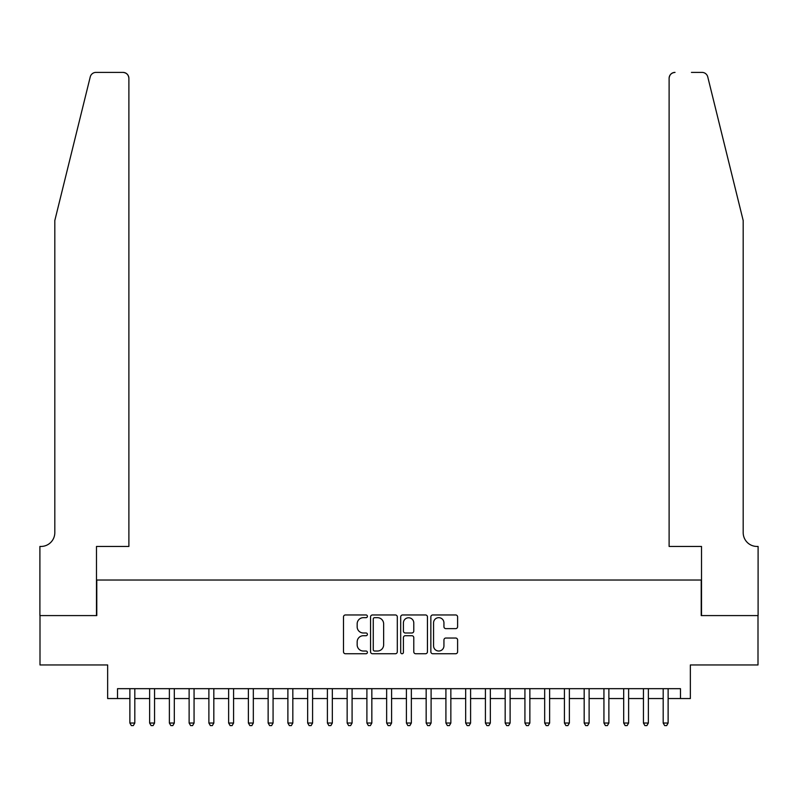 <?xml version="1.0" encoding="UTF-8"?>
<svg xmlns="http://www.w3.org/2000/svg" width="798" height="798" viewBox="0 0 798 798"><rect width="100%" height="100%" fill="white"/><g stroke="black" fill="none" stroke-linecap="round" stroke-linejoin="round"><path stroke-width="1.2" d="M367.399 616.315A1.357 1.357 0 0 0 366.043 614.959L345.444 614.959A1.935 1.935 0 0 0 343.499 616.904L343.499 651.796A1.935 1.935 0 0 0 345.444 653.742L366.043 653.742A1.357 1.357 0 0 0 367.399 652.385A1.357 1.357 0 0 0 366.043 651.028L363.369 651.028A6.204 6.204 0 0 1 357.165 644.824L357.165 641.911A6.204 6.204 0 0 1 363.369 635.707L366.043 635.707A1.357 1.357 0 0 0 367.399 634.35A1.357 1.357 0 0 0 366.043 632.994L363.369 632.994A6.204 6.204 0 0 1 357.165 626.789L357.165 623.876A6.204 6.204 0 0 1 363.369 617.672L366.043 617.672A1.357 1.357 0 0 0 367.399 616.315M455.658 628.634A1.935 1.935 0 0 0 457.603 626.689L457.603 616.904A1.935 1.935 0 0 0 455.658 614.959L432.785 614.959A1.935 1.935 0 0 0 430.85 616.904L430.85 651.796A1.935 1.935 0 0 0 432.785 653.742L455.658 653.742A1.935 1.935 0 0 0 457.603 651.796L457.603 639.976A1.935 1.935 0 0 0 455.658 638.031L445.873 638.031A1.935 1.935 0 0 0 443.937 639.976L443.937 645.841A5.187 5.187 0 0 1 438.75 651.028A5.187 5.187 0 0 1 433.563 645.841L433.563 622.859A5.187 5.187 0 0 1 438.75 617.672A5.187 5.187 0 0 1 443.937 622.859L443.937 626.689A1.935 1.935 0 0 0 445.873 628.634L455.658 628.634M117.525 698.549L117.525 688.674L680.475 688.674L680.475 698.549L690.35 698.549L690.35 664.963L758 664.963L758 615.587L701.213 615.587L701.213 580.036L96.787 580.036L96.787 615.587L40 615.587L40 664.963L107.65 664.963L107.65 698.549L129.874 698.549M397.304 616.904A1.935 1.935 0 0 0 395.369 614.959L372.486 614.959A1.935 1.935 0 0 0 370.551 616.904L370.551 651.796A1.935 1.935 0 0 0 372.486 653.742L395.369 653.742A1.935 1.935 0 0 0 397.304 651.796L397.304 616.904M402.631 614.959L425.514 614.959A1.935 1.935 0 0 1 427.449 616.904L427.449 651.796A1.935 1.935 0 0 1 425.514 653.742L415.718 653.742A1.935 1.935 0 0 1 413.783 651.796L413.783 637.642A1.935 1.935 0 0 0 411.848 635.707L405.354 635.707A1.935 1.935 0 0 0 403.409 637.642L403.409 652.385A1.357 1.357 0 0 1 402.052 653.742A1.357 1.357 0 0 1 400.696 652.385L400.696 616.904A1.935 1.935 0 0 1 402.631 614.959M134.812 698.549L149.625 698.549M154.563 698.549L169.376 698.549M174.313 698.549L189.126 698.549M194.064 698.549L208.886 698.549M213.824 698.549L228.637 698.549M233.575 698.549L248.387 698.549M253.325 698.549L268.138 698.549M273.076 698.549L287.888 698.549M292.826 698.549L307.649 698.549M312.587 698.549L327.399 698.549M332.337 698.549L347.15 698.549M352.088 698.549L366.9 698.549M371.838 698.549L386.651 698.549M391.589 698.549L406.411 698.549M411.349 698.549L426.162 698.549M431.1 698.549L445.912 698.549M450.85 698.549L465.663 698.549M470.601 698.549L485.413 698.549M490.351 698.549L505.174 698.549M510.112 698.549L524.924 698.549M529.862 698.549L544.675 698.549M549.613 698.549L564.425 698.549M569.363 698.549L584.176 698.549M589.114 698.549L603.936 698.549M608.874 698.549L623.687 698.549M628.625 698.549L643.437 698.549M648.375 698.549L663.188 698.549M668.125 698.549L680.475 698.549M374.621 617.672A1.357 1.357 0 0 0 373.264 619.039L373.264 649.672A1.357 1.357 0 0 0 374.621 651.028L377.434 651.028A6.204 6.204 0 0 0 383.639 644.824L383.639 623.876A6.204 6.204 0 0 0 377.434 617.672L374.621 617.672M413.783 622.959A5.187 5.187 0 0 0 408.596 617.772A5.187 5.187 0 0 0 403.409 622.959L403.409 631.058A1.935 1.935 0 0 0 405.354 632.994L411.848 632.994A1.935 1.935 0 0 0 413.783 631.058L413.783 622.959M134.812 688.674L134.812 723.038L129.874 723.038L129.874 688.674M134.812 723.038L133.326 725.611L131.351 725.611L129.874 723.038M90.244 76.897C91.75 73.645 91.75 73.645 90.244 76.897L54.813 220.537L54.813 532.625A13.825 13.825 0 0 1 40.987 546.45L39.9 546.45L39.9 615.587L96.488 615.587L96.488 546.45L128.887 546.45L128.887 78.314A5.925 5.925 0 0 0 122.962 72.389L95.999 72.389A5.925 5.925 0 0 0 90.244 76.897M106.563 72.389L122.962 72.389C126.533 72.768 128.508 74.743 128.887 78.314L128.887 546.45M54.813 532.625A13.825 13.825 0 0 1 40.987 546.45M732.325 176.498L707.756 76.897C706.25 73.645 706.25 73.645 707.756 76.897L743.187 220.537L743.187 532.625A13.825 13.825 0 0 0 757.013 546.45L758.1 546.45L758.1 615.587L701.512 615.587L701.512 546.45L669.113 546.45L669.113 78.314L669.113 546.45M691.437 72.389L702.001 72.389A5.925 5.925 0 0 1 707.756 76.897M675.038 72.389A5.925 5.925 0 0 0 669.113 78.314C669.492 74.743 671.467 72.768 675.038 72.389M743.187 532.625A13.825 13.825 0 0 0 757.013 546.45M154.563 688.674L154.563 723.038L149.625 723.038L149.625 688.674M154.563 723.038L153.086 725.611L151.111 725.611L149.625 723.038M174.313 688.674L174.313 723.038L169.376 723.038L169.376 688.674M174.313 723.038L172.837 725.611L170.862 725.611L169.376 723.038M194.064 688.674L194.064 723.038L189.126 723.038L189.126 688.674M194.064 723.038L192.587 725.611L190.612 725.611L189.126 723.038M213.824 688.674L213.824 723.038L208.886 723.038L208.886 688.674M213.824 723.038L212.338 725.611L210.363 725.611L208.886 723.038M233.575 688.674L233.575 723.038L228.637 723.038L228.637 688.674M233.575 723.038L232.088 725.611L230.113 725.611L228.637 723.038M253.325 688.674L253.325 723.038L248.387 723.038L248.387 688.674M253.325 723.038L251.849 725.611L249.874 725.611L248.387 723.038M273.076 688.674L273.076 723.038L268.138 723.038L268.138 688.674M273.076 723.038L271.599 725.611L269.624 725.611L268.138 723.038M292.826 688.674L292.826 723.038L287.888 723.038L287.888 688.674M292.826 723.038L291.35 725.611L289.375 725.611L287.888 723.038M312.587 688.674L312.587 723.038L307.649 723.038L307.649 688.674M312.587 723.038L311.1 725.611L309.125 725.611L307.649 723.038M332.337 688.674L332.337 723.038L327.399 723.038L327.399 688.674M332.337 723.038L330.851 725.611L328.876 725.611L327.399 723.038M352.088 688.674L352.088 723.038L347.15 723.038L347.15 688.674M352.088 723.038L350.611 725.611L348.626 725.611L347.15 723.038M371.838 688.674L371.838 723.038L366.9 723.038L366.9 688.674M371.838 723.038L370.362 725.611L368.387 725.611L366.9 723.038M391.589 688.674L391.589 723.038L386.651 723.038L386.651 688.674M391.589 723.038L390.112 725.611L388.137 725.611L386.651 723.038M411.349 688.674L411.349 723.038L406.411 723.038L406.411 688.674M411.349 723.038L409.863 725.611L407.888 725.611L406.411 723.038M431.1 688.674L431.1 723.038L426.162 723.038L426.162 688.674M431.1 723.038L429.613 725.611L427.638 725.611L426.162 723.038M450.85 688.674L450.85 723.038L445.912 723.038L445.912 688.674M450.85 723.038L449.374 725.611L447.389 725.611L445.912 723.038M470.601 688.674L470.601 723.038L465.663 723.038L465.663 688.674M470.601 723.038L469.124 725.611L467.149 725.611L465.663 723.038M490.351 688.674L490.351 723.038L485.413 723.038L485.413 688.674M490.351 723.038L488.875 725.611L486.9 725.611L485.413 723.038M510.112 688.674L510.112 723.038L505.174 723.038L505.174 688.674M510.112 723.038L508.625 725.611L506.65 725.611L505.174 723.038M529.862 688.674L529.862 723.038L524.924 723.038L524.924 688.674M529.862 723.038L528.376 725.611L526.401 725.611L524.924 723.038M549.613 688.674L549.613 723.038L544.675 723.038L544.675 688.674M549.613 723.038L548.126 725.611L546.151 725.611L544.675 723.038M569.363 688.674L569.363 723.038L564.425 723.038L564.425 688.674M569.363 723.038L567.887 725.611L565.912 725.611L564.425 723.038M589.114 688.674L589.114 723.038L584.176 723.038L584.176 688.674M589.114 723.038L587.637 725.611L585.662 725.611L584.176 723.038M608.874 688.674L608.874 723.038L603.936 723.038L603.936 688.674M608.874 723.038L607.388 725.611L605.413 725.611L603.936 723.038M628.625 688.674L628.625 723.038L623.687 723.038L623.687 688.674M628.625 723.038L627.138 725.611L625.163 725.611L623.687 723.038M648.375 688.674L648.375 723.038L643.437 723.038L643.437 688.674M648.375 723.038L646.889 725.611L644.914 725.611L643.437 723.038M668.125 688.674L668.125 723.038L663.188 723.038L663.188 688.674M668.125 723.038L666.649 725.611L664.674 725.611L663.188 723.038"/></g></svg>
